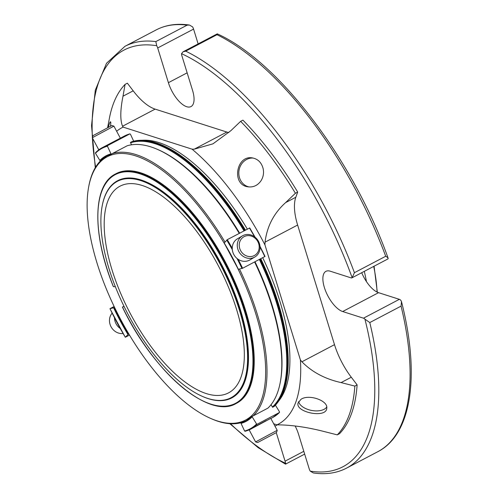 <?xml version="1.0" encoding="UTF-8"?>
<svg xmlns="http://www.w3.org/2000/svg" width="498" height="498" viewBox="0 0 498 498"><rect width="100%" height="100%" fill="white"/><g stroke="black" fill="none" stroke-linecap="round" stroke-linejoin="round"><path stroke-width="0.75" d="M118.25 287.483A116.725 50.074 -117.7 0 0 228.563 392.86A116.725 50.074 -117.7 0 0 230.275 291.598A116.725 50.074 -117.7 0 0 119.962 186.215A116.725 50.074 -117.7 0 0 118.25 287.483M218.385 400.411A122.209 52.427 -117.7 0 0 213.107 251.658A122.209 52.427 -117.7 0 0 102.19 205.929A122.209 52.427 -117.7 0 0 127.855 313.933A122.209 52.427 -117.7 0 0 202.25 396.321A122.209 52.427 -117.7 0 0 218.385 400.411M202.25 396.321L202.742 396.539A122.689 52.632 -117.7 0 0 218.939 400.641A122.689 52.632 -117.7 0 0 231.719 397.939A122.689 52.632 -117.7 0 0 227.767 278.096A122.689 52.632 -117.7 0 0 130.352 178.035A122.689 52.632 -117.7 0 0 117.572 180.737A122.689 52.632 -117.7 0 0 102.289 205.4L102.19 205.929M117.609 180.718A122.689 52.632 62.3 0 1 117.646 180.699A122.689 52.632 62.3 0 1 130.426 177.991A122.689 52.632 62.3 0 1 146.624 182.1A122.689 52.632 62.3 0 1 221.311 264.812A122.689 52.632 62.3 0 1 247.076 373.239A122.689 52.632 62.3 0 1 231.8 397.896A122.689 52.632 62.3 0 1 231.757 397.921M146.624 182.1L147.115 182.318A122.209 52.427 62.3 0 1 221.517 264.706A122.209 52.427 62.3 0 1 247.176 372.709L247.076 373.239M92.304 137.728L113.893 126.137L111.851 125.521L92.921 135.686L92.304 137.734L98.722 149.693L99.407 149.412M257.802 241.58A10.744 9.705 -120.5 0 1 249.317 256.551A10.744 9.705 -120.5 0 1 240.515 240.161A10.744 9.705 -120.5 0 1 257.802 241.58M275.718 432.93L257.659 442.529L275.718 432.93M124.002 306.332L122.458 307.042A129.175 55.415 -117.7 0 0 249.834 384.3A129.175 55.415 -117.7 0 0 161.551 185.231A129.175 55.415 -117.7 0 0 113.413 286.661L113.382 286.574M124.083 306.488L122.458 307.042M113.413 286.661L115.355 286.73M112.118 313.167A12.257 11.068 59.5 0 0 111.06 326.788A12.257 11.068 59.5 0 0 123.068 333.517M114.496 317.892A12.257 11.068 59.5 0 0 116.078 323.818A12.257 11.068 59.5 0 0 120.155 328.431M119.788 138.463L98.722 149.693M258.45 241.275A12.257 11.068 -120.5 0 1 254.87 256.987A12.257 11.068 -120.5 0 1 239.115 252.038A12.257 11.068 -120.5 0 1 242.439 235.865A12.257 11.068 -120.5 0 1 258.45 241.275M254.87 256.987L249.847 259.944A12.257 11.068 -120.5 0 1 233.83 254.534A12.257 11.068 -120.5 0 1 237.415 238.822L242.439 235.865M257.659 442.529L255.611 441.913L277.205 430.322L270.788 418.364L249.193 429.955L255.611 441.913M236.724 403.181A129.654 55.62 -117.7 0 0 225.644 262.533A129.654 55.62 -117.7 0 0 116.09 173.646L115.474 173.97A129.654 55.62 -117.7 0 1 225.028 262.863A129.654 55.62 -117.7 0 1 236.108 403.505L236.724 403.181M116.283 140.33L102.252 147.676A141.264 60.607 62.3 0 1 107.612 145.578L129.816 133.906L130.401 134.136L133.688 141.177M266.256 420.586L257.223 425.373M94.24 170.279A148.69 63.788 -117.7 0 0 88.712 186.682A148.69 63.788 -117.7 0 0 119.943 318.091A148.69 63.788 -117.7 0 0 210.461 418.332A148.69 63.788 -117.7 0 0 251.895 415.481A148.69 63.788 -117.7 0 0 217.869 232.964A148.69 63.788 -117.7 0 0 94.24 170.279M210.461 418.332L211.445 418.768A149.643 64.198 -117.7 0 0 241.53 422.584M100.938 160.375A149.643 64.198 -117.7 0 0 88.918 185.623L88.712 186.682M131.522 144.812L130.414 142.434L132.119 141.6M224.947 241.966A149.643 64.198 -117.7 0 0 112.311 153.583L127.09 145.814A149.643 64.198 62.3 0 1 157.679 149.487A149.643 64.198 62.3 0 1 239.233 233.381M275.413 405.167L279.54 411.914L279.403 412.518L279.54 411.914M256.563 423.991A140.785 60.401 62.3 0 1 244.599 431.031L241.032 423.387A132.312 56.766 62.3 0 0 252.181 416.826L252.318 416.222L252.181 416.826L256.563 423.991L257.198 424.19L279.403 412.518A141.264 60.607 -117.7 0 1 272.748 417.486L279.496 412.45M244.599 431.031L245.184 431.262L244.599 431.031M252.169 416.372A131.833 56.56 62.3 0 1 246.155 420.804A131.833 56.56 62.3 0 1 241.213 422.752L241.032 423.387M252.318 416.222L253.146 415.898A149.643 64.198 -117.7 0 0 239.526 269.113M241.213 422.752L246.161 420.791M111.577 154.081L110.992 153.851L111.577 154.081L112.311 153.583M106.964 155.862L100.478 160.617A131.833 56.56 62.3 0 1 106.64 156.03A131.833 56.56 62.3 0 1 111.434 154.125M253.146 415.898L267.924 408.13A149.643 64.198 62.3 0 0 280.206 382.626A149.643 64.198 62.3 0 0 254.603 261.967M255.001 261.755A148.69 63.788 62.3 0 1 280.411 381.568L280.206 382.626M157.679 149.487L158.663 149.917A148.69 63.788 62.3 0 1 239.638 233.176M274.255 406.343L272.611 407.296L271.03 404.712M255.026 237.148A140.785 60.401 -117.7 0 0 249.697 227.966L227.25 239.681L224.374 242.806M238.554 269.225L242.601 268.273L264.986 256.451A140.785 60.401 -117.7 0 0 259.987 246.373M249.697 227.966L249.461 228.009A141.264 60.607 -117.7 0 1 254.571 236.799M260.024 246.94A141.264 60.607 -117.7 0 1 264.812 256.601L264.986 256.451M99.849 160.412A132.312 56.766 62.3 0 1 110.992 153.851L107.431 146.207A140.785 60.401 62.3 0 0 95.46 153.247L95.597 152.643L95.46 153.247L99.849 160.412L100.478 160.617M107.431 146.207L107.612 145.578M116.644 140.119L124.463 136.004A141.264 60.607 -117.7 0 1 129.816 133.906L130.401 134.136M128.422 334.034A131.833 56.56 62.3 0 1 114.235 307.608L110.014 308.716A140.785 60.401 62.3 0 0 125.303 337.196L128.758 333.853M114.235 307.608L114.571 307.434M110.189 308.561L114.123 306.494M125.54 337.152L129.492 335.079M192.06 149.157A167.602 71.905 62.3 0 1 264.942 244.867L300.406 359.923L301.913 361.785C312.028 372.087 325.088 379.022 341.093 382.589L354.837 386.087L357.116 384.886L351.289 377.235A47.889 20.543 -117.7 0 1 334.5 344.66L297.623 225.034A47.889 20.543 -117.7 0 1 295.812 197.252L297.686 192.06A206.508 88.594 62.3 0 0 242.918 120.136L240.64 121.338L230.854 130.688L212.939 143.847L194.232 149.17L192.06 149.157L123.112 127.108L122.545 126.243C120.08 120.086 120.23 110.07 123 96.195L125.085 84.38L127.364 83.185L133.196 90.835A47.889 20.543 -117.7 0 0 155.127 109.118L226.814 132.045A47.889 20.543 -117.7 0 0 228.831 132.568M357.116 384.886A206.508 88.594 62.3 0 1 339.555 433.671L337.277 434.872A206.508 88.594 62.3 0 0 354.837 386.087M300.406 359.923A167.602 71.905 62.3 0 1 277.031 424.844L279.204 424.862C292.836 425.155 307.615 427.328 323.532 431.38L337.277 434.872M107.624 127.606L109.386 118.331A206.508 88.594 62.3 0 1 125.085 84.38M295.127 425.983A22.622 9.705 62.3 0 1 298.52 434.169L309.221 468.898A4.787 2.054 -117.7 0 0 310.217 471.127A235.361 100.976 -117.7 0 0 364.928 319.156L369.79 322.561L401.071 306.121A238.237 102.208 62.3 0 1 377.87 451.667L346.589 468.108A238.237 102.208 -117.7 0 0 369.79 322.561M310.217 471.127L313.31 472.951C325.785 474.762 336.878 473.15 346.589 468.108M352.148 277.703A235.361 100.976 -117.7 0 0 181.546 53.672L183.04 51.817L185.71 51.151L216.991 34.711A238.237 102.208 62.3 0 1 385.701 256.258C387.569 257.285 388.34 258.151 388.029 258.848A4.787 2.054 62.3 0 1 387.842 258.979L351.968 277.834A4.787 2.054 -117.7 0 0 352.148 277.703L354.42 272.699A238.237 102.208 -117.7 0 0 185.71 51.151M181.546 53.672A4.787 2.054 -117.7 0 0 181.863 55.683L192.564 90.412A22.622 9.705 62.3 0 1 191.008 106.572A22.622 9.705 62.3 0 1 168.399 82.687L157.698 47.957A4.787 2.054 -117.7 0 0 156.708 45.729L155.83 41.595A238.237 102.208 -117.7 0 0 124.923 46.333L156.21 29.892A238.237 102.208 62.3 0 1 187.111 25.155L189.489 25.049L192.583 26.873A4.787 2.054 62.3 0 1 193.573 29.102L198.129 43.886M230.468 423.742A235.361 100.976 -117.7 0 0 285.373 463.184C285.485 464.441 285.628 464.478 285.802 463.289M229.833 423.698L258.089 447.615L285.528 464.148L304.664 454.114M285.373 463.184A4.787 2.054 -117.7 0 0 285.061 461.173L276.253 432.606M364.928 319.156A4.787 2.054 -117.7 0 0 363.484 318.185L342.674 311.53A22.622 9.705 62.3 0 1 325.897 291.704A22.622 9.705 62.3 0 1 325.929 271.342A22.622 9.705 62.3 0 1 330.242 271.205L351.053 277.865A4.787 2.054 -117.7 0 0 351.968 277.834M361.716 272.711A22.622 9.705 62.3 0 0 378.548 292.675L399.359 299.329A4.787 2.054 62.3 0 1 400.803 300.3L401.5 301.62L401.071 306.121M388.029 258.848L388.16 258.313C353.387 160.063 278.438 61.254 217.265 33.852L183.121 51.773M217.421 34.816C217.315 33.559 217.165 33.522 216.991 34.711M240.64 121.338A206.508 88.594 62.3 0 1 295.407 193.255L297.686 192.06M264.942 244.867L265.042 242.159C267.028 226.297 273.888 213.119 285.622 202.611L295.407 193.255M326.806 407.837C327.659 400.361 308.486 393.856 300.923 399.384L298.041 403.05C295.308 412.3 325.717 418.488 326.725 408.628L326.806 407.837M273.695 423.779L277.031 424.844M110.506 126.131C110.886 123.392 110.898 121.948 110.525 121.798L110.369 121.842C109.871 122.247 109.18 124.052 108.296 127.258M116.644 131.26A167.602 71.905 62.3 0 1 123.112 127.108M260.927 180.892C263.299 177.164 264.04 173.099 263.162 168.704C261.568 162.622 258.008 159.03 252.467 157.928C236.164 154.673 231.134 185.268 248.297 186.85C253.463 187.404 257.678 185.418 260.927 180.892M131.833 141.687A151.081 64.815 62.3 0 1 162.79 145.372A151.081 64.815 62.3 0 1 245.221 230.238M260.591 258.823A151.081 64.815 62.3 0 1 286.493 380.752A151.081 64.815 62.3 0 1 274.062 406.53M260.79 258.717A150.601 64.609 62.3 0 1 286.593 380.223L286.493 380.752M162.79 145.372L163.282 145.59A150.601 64.609 62.3 0 1 245.421 230.132M141.886 140.293A149.643 64.198 62.3 0 1 247.357 229.117M262.72 257.703A149.643 64.198 62.3 0 1 278.824 400.853M364.299 271.354A140.305 60.196 62.3 0 1 366.46 281.607M298.644 401.544A14.61 7.844 -169 0 0 311.505 410.42A14.61 7.844 -169 0 0 326.738 406.997M253.245 158.071A14.61 13.116 -81.8 0 0 238.965 170.746A14.61 13.116 -81.8 0 0 249.075 186.937M248.421 353.431A121.68 52.203 -117.7 0 0 163.699 192.228M116.663 140.1L103.528 147.01M257.198 424.19A141.264 60.607 62.3 0 1 252.779 427.838M245.103 431.293L249.871 429.494A141.264 60.607 62.3 0 1 245.184 431.262M224.137 242.85A132.312 56.766 62.3 0 1 238.38 269.381M226.721 240.042A140.785 60.401 62.3 0 1 232.323 249.71M237.023 258.468A140.785 60.401 62.3 0 1 242.016 268.522M227.25 239.681A141.264 60.607 62.3 0 1 232.249 248.265M238.193 259.34A141.264 60.607 62.3 0 1 242.601 268.273M95.597 152.643A141.264 60.607 62.3 0 1 102.252 147.676L95.504 152.712M127.893 334.388A132.312 56.766 62.3 0 1 113.65 307.857M341.093 382.589L351.289 377.235M301.913 361.785L334.5 344.66M123 96.195L133.196 90.835M122.545 126.243L155.127 109.118M354.42 272.699L385.701 256.258M155.83 41.595L187.111 25.155M156.708 45.729A235.361 100.976 -117.7 0 0 92.385 137.442M92.41 137.94A235.361 100.976 -117.7 0 0 95.61 167.135M285.061 461.173L303.805 451.319M277.386 424.85L274.958 426.126M363.484 318.185L399.359 299.329M378.548 292.675L342.674 311.53M187.148 72.833L168.399 82.687M157.698 47.957L193.573 29.102M285.622 202.611L295.812 197.252M265.042 242.159L297.623 225.034M194.232 149.17L226.814 132.045M244.008 230.879A150.601 64.609 -117.7 0 0 223.976 201.211A150.601 64.609 -117.7 0 0 130.582 142.802M272.431 406.997A150.601 64.609 -117.7 0 0 259.371 259.458M244.574 230.58A151.081 64.815 -117.7 0 0 224.449 200.769A151.081 64.815 -117.7 0 0 131.186 142.03M273.408 406.872A151.081 64.815 -117.7 0 0 259.937 259.165M373.712 266.405A130.246 55.876 62.3 0 1 377.048 292.065M113.351 286.636C91.968 233.985 92.647 184.951 115.474 173.97M122.408 307.054C153.378 372.193 209.079 419.87 236.108 403.505M245.433 329.651L236.226 297.561L221.579 264.687L202.811 233.979L181.602 208.195M113.899 126.137L120.317 138.095M276.589 432.364L277.205 430.322M270.85 418.482L272.748 417.486M252.225 416.291L246.155 420.804M224.106 242.893L238.33 269.381M249.722 227.922L255.119 237.229M259.975 246.249L265.036 256.445M106.64 156.03L111.502 154.112M124.463 136.004L129.897 133.875M125.278 337.246L109.965 308.716M124.923 46.333L106.516 63.271L95.292 90.206L91.539 125.583L95.28 167.683M401.494 301.62C420.163 374.801 411.877 434.287 377.87 451.667M156.21 29.892C165.921 24.85 177.014 23.238 189.489 25.049M374.073 266.218L377.316 292.189"/></g></svg>
